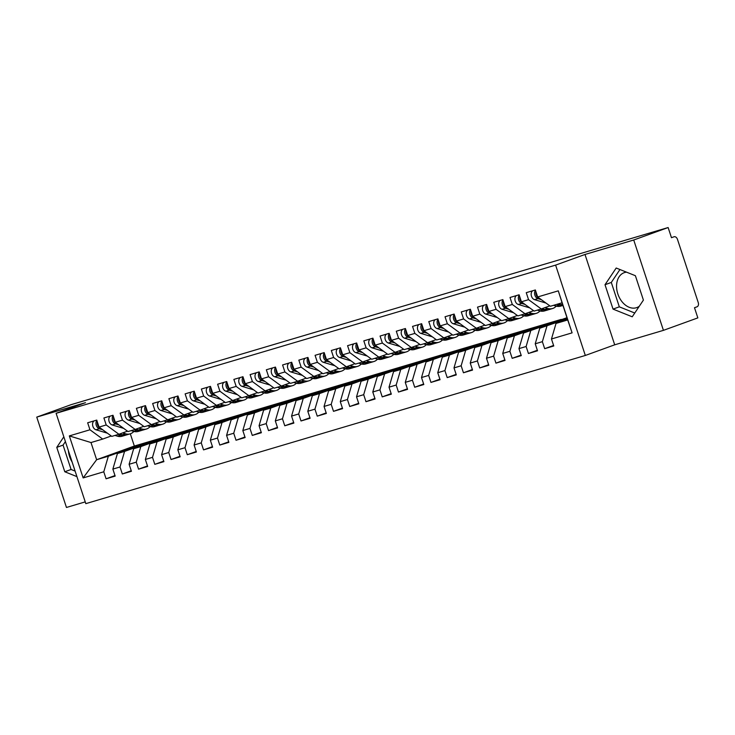 <?xml version="1.0" encoding="UTF-8"?>
<svg xmlns="http://www.w3.org/2000/svg" width="735" height="735" viewBox="0 0 735 735"><rect width="100%" height="100%" fill="white"/><g stroke="black" fill="none" stroke-linecap="round" stroke-linejoin="round"><path stroke-width="1.1" d="M626.532 272.161A18.55 13.202 -109.9 0 0 624.704 272.51A18.55 13.202 -109.9 0 0 624.171 272.685A18.55 13.202 -109.9 0 0 617.951 294.266A18.55 13.202 -109.9 0 0 636.289 307.754A18.55 13.202 -109.9 0 0 636.822 307.579A18.55 13.202 -109.9 0 0 639.312 306.229M72.122 462.012A18.55 13.202 70.1 0 1 68.392 450.674M663.429 330.355L633.726 240.005L584.996 254.466L614.699 344.816L663.429 330.355L697.837 317.887L694.492 307.717L697.01 306.807A3.565 2.508 73.5 0 0 698.25 302.572L677.459 239.325A3.565 2.508 73.5 0 0 674.087 236.762A3.565 2.508 73.5 0 0 673.986 236.789L671.468 237.699L668.133 227.538L71.157 404.645L36.75 417.112L66.453 507.462L85.232 501.895M614.699 344.816L585.326 355.464L85.811 503.65L56.108 413.309L555.614 265.114L585.326 355.464M69.329 435.91L89.964 429.782L102.689 439.08L90.993 442.543L69.329 435.91L83.147 477.915L103.773 471.796L106.079 478.797L115.174 476.105L112.868 469.095L120.016 466.982L122.322 473.983L131.418 471.282L129.112 464.281L136.26 462.159L138.566 469.16L147.661 466.459L145.355 459.458L152.503 457.345L154.809 464.345L163.905 461.644L161.608 454.643L168.756 452.521L171.053 459.522L180.149 456.821L177.852 449.82L185 447.698L187.296 454.708L196.392 452.007L194.095 445.006L201.243 442.883L203.54 449.884L212.635 447.183L210.339 440.182L217.486 438.06L219.783 445.061L228.879 442.369L226.582 435.368L233.73 433.246L236.027 440.247L245.132 437.546L242.826 430.545L249.973 428.422L252.28 435.423L261.375 432.731L259.069 425.721L266.217 423.608L268.523 430.609L277.619 427.908L275.313 420.907L282.46 418.785L284.767 425.785L293.862 423.094L291.556 416.083L298.704 413.97L301.01 420.971L310.106 418.27L307.8 411.269L314.947 409.147L317.254 416.148L326.349 413.447L324.043 406.446L331.191 404.323L333.497 411.334L342.593 408.632L340.287 401.632L347.435 399.509L349.741 406.51L358.836 403.809L356.539 396.808L363.687 394.686L365.984 401.696L375.08 398.995L372.783 391.994L379.931 389.872L382.228 396.872L391.323 394.171L389.026 387.17L396.174 385.048L398.471 392.049L407.567 389.357L405.27 382.356L412.418 380.234L414.715 387.235L423.81 384.534L421.513 377.533L428.661 375.41L430.958 382.411L440.063 379.719L437.757 372.709L444.905 370.596L447.211 377.597L456.306 374.896L454 367.895L461.148 365.773L463.454 372.774L472.55 370.072L470.244 363.072L477.392 360.958L479.698 367.959L488.793 365.258L486.487 358.257L493.635 356.135L495.941 363.136L505.037 360.435L502.731 353.434L509.879 351.312L512.185 358.322L521.28 355.621L518.974 348.62L526.122 346.497L528.428 353.498L537.524 350.797L535.227 343.796L542.366 341.674L544.672 348.684L553.767 345.983L551.471 338.982L556.018 323.428L567.714 319.955L562.073 302.792L550.377 306.256L537.653 296.968L558.288 290.849L572.096 332.854L551.471 338.982M537.653 296.968L535.356 289.967L526.251 292.668L528.557 299.669L521.409 301.791L519.112 294.781L510.007 297.482L512.313 304.483L505.166 306.605L502.859 299.604L493.764 302.305L496.07 309.306L488.922 311.429L486.616 304.419L477.52 307.12L479.826 314.121L472.678 316.243L470.372 309.242L461.277 311.943L463.583 318.944L456.435 321.066L454.129 314.065L445.033 316.757L447.339 323.758L440.191 325.881L437.885 318.88L428.79 321.581L431.096 328.582L423.948 330.704L421.642 323.703L412.546 326.395L414.843 333.405L407.695 335.518L405.398 328.517L396.303 331.219L398.6 338.219L391.452 340.342L389.155 333.341L380.059 336.042L382.356 343.043L375.208 345.156L372.911 338.155L363.816 340.856L366.113 347.857L358.965 349.979L356.668 342.979L347.572 345.68L349.869 352.681L342.721 354.803L340.424 347.793L331.32 350.494L333.626 357.495L326.478 359.617L324.172 352.616L315.076 355.317L317.382 362.318L310.234 364.441L307.928 357.43L298.833 360.132L301.139 367.132L293.991 369.255L291.685 362.254L282.589 364.955L284.895 371.956L277.747 374.078L275.441 367.077L266.346 369.769L268.652 376.77L261.504 378.892L259.198 371.892L250.102 374.593L252.408 381.594L245.26 383.716L242.954 376.715L233.859 379.407L236.165 386.417L229.017 388.53L226.711 381.529L217.615 384.23L219.912 391.231L212.764 393.354L210.467 386.353L201.372 389.054L203.668 396.055L196.521 398.168L194.224 391.167L185.128 393.868L187.425 400.869L180.277 402.991L177.98 395.99L168.885 398.692L171.181 405.692L164.034 407.815L161.737 400.805L152.641 403.506L154.938 410.507L147.79 412.629L145.493 405.628L136.388 408.329L138.695 415.33L131.547 417.452L129.241 410.452L120.145 413.143L122.451 420.144L115.303 422.267L112.997 415.266L103.901 417.967L106.207 424.968L99.06 427.09L96.754 420.089L87.658 422.781L89.964 429.782M567.319 318.733L539.775 328.242L567.181 318.31M542.366 341.674L546.923 326.119M535.227 343.796L539.775 328.242M562.073 302.792L558.288 290.849M567.007 317.777L523.531 333.065L566.979 317.695M526.122 346.497L530.679 330.943M518.974 348.62L523.531 333.065M528.557 299.669L541.282 308.957L549.835 305.861M541.282 308.957L534.134 311.08L521.409 301.791M552.141 322.095L514.436 335.757L507.288 337.879L544.993 324.218L561.237 319.394M509.879 351.312L514.436 335.757M502.731 353.434L507.288 337.879M512.313 304.483L525.038 313.781L533.582 310.675M525.038 313.781L517.89 315.894L505.166 306.605M535.898 326.919L498.192 340.581L491.044 342.703L528.75 329.032L544.993 324.218M493.635 356.135L498.192 340.581M486.487 358.257L491.044 342.703M496.07 309.306L508.795 318.595L517.339 315.499M508.795 318.595L501.647 320.717L488.922 311.429M519.654 331.733L481.949 345.404L474.801 347.517L512.506 333.855L528.75 329.032M477.392 360.958L481.949 345.404M470.244 363.072L474.801 347.517M479.826 314.121L492.551 323.418L501.095 320.313M492.551 323.418L485.403 325.531L472.678 316.243M503.411 336.556L465.705 350.218L458.557 352.341L496.263 338.679L512.506 333.855M461.148 365.773L465.705 350.218M454 367.895L458.557 352.341M463.583 318.944L476.308 328.233L484.852 325.136M476.308 328.233L469.16 330.355L456.435 321.066M487.167 341.371L449.462 355.042L442.314 357.155L480.019 343.493L496.263 338.679M444.905 370.596L449.462 355.042M437.757 372.709L442.314 357.155M447.339 323.758L460.064 333.056L468.608 329.951M460.064 333.056L452.916 335.178L440.191 325.881M470.914 346.194L426.07 361.978L463.767 348.316L480.019 343.493M428.661 375.41L433.218 359.856M421.513 377.533L426.07 361.978M431.096 328.582L443.821 337.87L452.365 334.774M443.821 337.87L436.673 339.993L423.948 330.704M454.671 351.008L409.827 366.802L447.523 353.131L463.767 348.316M412.418 380.234L416.975 364.679M405.27 382.356L409.827 366.802M414.843 333.405L427.568 342.694L436.121 339.598M427.568 342.694L420.42 344.816L407.695 335.518M438.427 355.832L400.731 369.494L393.583 371.616L431.28 357.954L447.523 353.131M396.174 385.048L400.731 369.494M389.026 387.17L393.583 371.616M398.6 338.219L411.324 347.508L419.878 344.412M411.324 347.508L404.176 349.63L391.452 340.342M422.184 360.646L377.34 376.439L415.036 362.768L431.28 357.954M379.931 389.872L384.478 374.317M372.783 391.994L377.34 376.439M382.356 343.043L395.081 352.331L403.634 349.235M395.081 352.331L387.933 354.454L375.208 345.156M405.94 365.47L368.235 379.131L361.087 381.254L398.793 367.592L415.036 362.768M363.687 394.686L368.235 379.131M356.539 396.808L361.087 381.254M366.113 347.857L378.837 357.146L387.391 354.05M378.837 357.146L371.69 359.268L358.965 349.979M389.697 370.293L351.991 383.955L344.844 386.077L382.549 372.406L398.793 367.592M347.435 399.509L351.991 383.955M340.287 401.632L344.844 386.077M349.869 352.681L362.594 361.969L371.147 358.873M362.594 361.969L355.446 364.091L342.721 354.803M373.454 375.107L335.748 388.769L328.6 390.891L366.306 377.23L382.549 372.406M331.191 404.323L335.748 388.769M324.043 406.446L328.6 390.891M333.626 357.495L346.35 366.793L354.904 363.687M346.35 366.793L339.202 368.906L326.478 359.617M357.21 379.931L319.504 393.592L312.357 395.715L350.062 382.044L366.306 377.23M314.947 409.147L319.504 393.592M307.8 411.269L312.357 395.715M317.382 362.318L330.107 371.607L338.651 368.511M330.107 371.607L322.959 373.729L310.234 364.441M340.966 384.745L303.261 398.416L296.113 400.529L333.819 386.867L350.062 382.044M298.704 413.97L303.261 398.416M291.556 416.083L296.113 400.529M301.139 367.132L313.863 376.43L322.408 373.325M313.863 376.43L306.715 378.543L293.991 369.255M324.723 389.568L287.017 403.23L279.87 405.352L317.575 391.691L333.819 386.867M282.46 418.785L287.017 403.23M275.313 420.907L279.87 405.352M284.895 371.956L297.62 381.244L306.164 378.148M297.62 381.244L290.472 383.367L277.747 374.078M308.479 394.383L270.774 408.054L263.626 410.167L301.332 396.505L317.575 391.691M266.217 423.608L270.774 408.054M259.069 425.721L263.626 410.167M268.652 376.77L281.376 386.068L289.921 382.963M281.376 386.068L274.228 388.19L261.504 378.892M292.236 399.206L254.531 412.868L247.383 414.99L285.088 401.328L301.332 396.505M249.973 428.422L254.531 412.868M242.826 430.545L247.383 414.99M252.408 381.594L265.133 390.882L273.677 387.786M265.133 390.882L257.985 393.004L245.26 383.716M275.983 404.02L231.139 419.814L268.835 406.143L285.088 401.328M233.73 433.246L238.287 417.691M226.582 435.368L231.139 419.814M236.165 386.417L248.889 395.706L257.434 392.609M248.889 395.706L241.742 397.828L229.017 388.53M259.74 408.844L222.043 422.506L214.896 424.628L252.592 410.966L268.835 406.143M217.486 438.06L222.043 422.506M210.339 440.182L214.896 424.628M219.912 391.231L232.637 400.52L241.19 397.424M232.637 400.52L225.489 402.642L212.764 393.354M243.496 413.658L198.652 429.451L236.348 415.78L252.592 410.966M201.243 442.883L205.8 427.329M194.095 445.006L198.652 429.451M203.668 396.055L216.393 405.343L224.947 402.247M216.393 405.343L209.245 407.466L196.521 398.168M227.253 418.481L182.409 434.266L220.105 420.604L236.348 415.78M185 447.698L189.547 432.143M177.852 449.82L182.409 434.266M187.425 400.869L200.15 410.158L208.703 407.061M200.15 410.158L193.002 412.28L180.277 402.991M211.009 423.305L173.304 436.967L166.156 439.089L203.861 425.418L220.105 420.604M168.756 452.521L173.304 436.967M161.608 454.643L166.156 439.089M171.181 405.692L183.906 414.981L192.46 411.885M183.906 414.981L176.758 417.103L164.034 407.815M194.766 428.119L157.06 441.79L149.912 443.903L187.618 430.241L203.861 425.418M152.503 457.345L157.06 441.79M145.355 459.458L149.912 443.903M154.938 410.507L167.663 419.804L176.216 416.699M167.663 419.804L160.515 421.918L147.79 412.629M178.522 432.943L140.817 446.604L133.669 448.727L171.374 435.056L187.618 430.241M136.26 462.159L140.817 446.604M129.112 464.281L133.669 448.727M138.695 415.33L151.419 424.619L159.973 421.522M151.419 424.619L144.271 426.741L131.547 417.452M162.279 437.757L124.573 451.428L117.425 453.541L155.131 439.879L171.374 435.056M120.016 466.982L124.573 451.428M112.868 469.095L117.425 453.541M122.451 420.144L135.176 429.442L143.72 426.337M135.176 429.442L128.028 431.555L115.303 422.267M146.035 442.58L108.33 456.242L96.634 459.715L134.34 446.044L155.131 439.879M103.773 471.796L108.33 456.242M83.147 477.915L96.634 459.715L90.993 442.543M106.207 424.968L118.932 434.256L127.477 431.16M118.932 434.256L111.784 436.379L99.06 427.09M633.726 240.005L668.133 227.538M56.108 413.309L85.481 402.661L36.75 417.112M584.996 254.466L555.614 265.114M63.835 436.82L56.77 447.376L64.79 471.76L76.918 476.62M605.015 284.721L613.036 309.104L632.229 316.794L643.41 300.1L635.389 275.708L616.196 268.027L605.015 284.721L611.299 282.442L619.32 306.835L634.764 313.018M567.493 319.266L556.018 323.428M130.306 433.797L134.34 446.044M102.689 439.08L111.233 435.974M572.096 332.854L567.714 319.955M106.079 478.797L115 475.563M122.322 473.983L131.243 470.749M138.566 469.16L147.487 465.926M154.809 464.345L163.73 461.111M171.053 459.522L179.974 456.288M187.296 454.708L196.217 451.474M203.54 449.884L212.461 446.65M219.783 445.061L228.704 441.827M236.027 440.247L244.948 437.013M252.28 435.423L261.201 432.189M268.523 430.609L277.444 427.375M284.767 425.785L293.688 422.551M301.01 420.971L309.931 417.737M317.254 416.148L326.175 412.914M333.497 411.334L342.418 408.1M349.741 406.51L358.662 403.276M365.984 401.696L374.905 398.462M382.228 396.872L391.149 393.638M398.471 392.049L407.392 388.815M414.715 387.235L423.636 384.001M430.958 382.411L439.879 379.177M447.211 377.597L456.132 374.363M463.454 372.774L472.375 369.54M479.698 367.959L488.619 364.725M495.941 363.136L504.862 359.902M512.185 358.322L521.106 355.088M528.428 353.498L537.349 350.264M544.672 348.684L553.593 345.45M65.406 441.588L63.054 445.098L71.075 469.481L75.108 471.098M71.075 469.481L64.79 471.76M63.054 445.098L56.77 447.376M619.945 269.524L611.299 282.442M619.32 306.835L613.036 309.104M94.282 420.824A4.759 3.335 73.5 0 0 92.886 426.364A4.759 3.335 73.5 0 0 95.927 429.764L107.42 433.191M102.725 429.764L99.335 428.753A4.759 3.335 -106.5 0 1 96.294 425.354A4.759 3.335 -106.5 0 1 96.882 420.457M100.934 428.459L100.64 428.367A4.759 3.335 -106.5 0 1 97.599 424.968A4.759 3.335 -106.5 0 1 97.36 421.908M122.662 432.906L125.584 433.779A14.985 10.52 73.5 0 0 130.168 433.843A14.985 10.52 73.5 0 0 132.989 432.29L133.972 431.445M130.168 433.843L126.76 434.854A14.985 10.52 -106.5 0 1 122.175 434.789L119.584 434.017M126.098 435.01A14.985 10.52 -106.5 0 1 125.465 435.239A14.985 10.52 -106.5 0 1 120.871 435.175L118.363 434.431M114.945 435.442L117.462 436.186A14.985 10.52 73.5 0 0 122.047 436.25L125.465 435.239M110.526 416.001A4.759 3.335 73.5 0 0 109.129 421.541A4.759 3.335 73.5 0 0 112.17 424.949L123.664 428.376M118.969 424.94L115.579 423.93A4.759 3.335 -106.5 0 1 112.547 420.53A4.759 3.335 -106.5 0 1 113.126 415.642M117.177 423.636L116.883 423.553A4.759 3.335 -106.5 0 1 113.842 420.144A4.759 3.335 -106.5 0 1 113.603 417.085M138.906 428.092L141.827 428.964A14.985 10.52 73.5 0 0 146.412 429.019A14.985 10.52 73.5 0 0 149.233 427.467L150.216 426.631M146.412 429.019L143.003 430.03A14.985 10.52 -106.5 0 1 138.419 429.975L135.828 429.203M142.342 430.195A14.985 10.52 -106.5 0 1 141.708 430.416A14.985 10.52 -106.5 0 1 137.114 430.361L134.606 429.608M131.188 430.618L133.706 431.371A14.985 10.52 73.5 0 0 138.29 431.427L141.708 430.416M126.769 411.177A4.759 3.335 73.5 0 0 125.373 416.727A4.759 3.335 73.5 0 0 128.414 420.126L139.907 423.553M135.212 420.126L131.822 419.115A4.759 3.335 -106.5 0 1 128.79 415.716A4.759 3.335 -106.5 0 1 129.369 410.819M133.421 418.821L133.127 418.729A4.759 3.335 -106.5 0 1 130.086 415.33A4.759 3.335 -106.5 0 1 129.847 412.271M155.149 423.268L158.071 424.141A14.985 10.52 73.5 0 0 162.655 424.196A14.985 10.52 73.5 0 0 165.476 422.653L166.459 421.807M162.655 424.196L159.247 425.216A14.985 10.52 -106.5 0 1 154.662 425.152L152.072 424.38M158.585 425.372A14.985 10.52 -106.5 0 1 157.951 425.602A14.985 10.52 -106.5 0 1 153.358 425.537L150.85 424.793M147.441 425.804L149.949 426.548A14.985 10.52 73.5 0 0 154.534 426.612L157.951 425.602M143.013 406.363A4.759 3.335 73.5 0 0 141.616 411.903A4.759 3.335 73.5 0 0 144.657 415.312L156.151 418.739M151.456 415.303L148.066 414.292A4.759 3.335 -106.5 0 1 145.034 410.893A4.759 3.335 -106.5 0 1 145.613 405.996M149.664 413.998L149.37 413.906A4.759 3.335 -106.5 0 1 146.329 410.507A4.759 3.335 -106.5 0 1 146.09 407.447M171.393 418.445L174.314 419.317A14.985 10.52 73.5 0 0 178.908 419.382A14.985 10.52 73.5 0 0 181.72 417.829L182.703 416.984M178.908 419.382L175.49 420.392A14.985 10.52 -106.5 0 1 170.906 420.337L168.324 419.566M174.838 420.558A14.985 10.52 -106.5 0 1 174.195 420.778A14.985 10.52 -106.5 0 1 169.61 420.723L167.093 419.97M163.684 420.98L166.193 421.734A14.985 10.52 73.5 0 0 170.777 421.789L174.195 420.778M159.256 401.54A4.759 3.335 73.5 0 0 157.86 407.089A4.759 3.335 73.5 0 0 160.901 410.488L172.403 413.915M167.699 410.488L164.318 409.478A4.759 3.335 -106.5 0 1 161.277 406.069A4.759 3.335 -106.5 0 1 161.856 401.181M165.908 409.174L165.614 409.092A4.759 3.335 -106.5 0 1 162.573 405.683A4.759 3.335 -106.5 0 1 162.334 402.633M187.636 413.63L190.558 414.503A14.985 10.52 73.5 0 0 195.152 414.558A14.985 10.52 73.5 0 0 197.963 413.015L198.955 412.17M195.152 414.558L191.734 415.578A14.985 10.52 -106.5 0 1 187.149 415.514L184.568 414.742M191.082 415.734A14.985 10.52 -106.5 0 1 190.439 415.964A14.985 10.52 -106.5 0 1 185.854 415.9L183.337 415.146M179.928 416.166L182.436 416.91A14.985 10.52 73.5 0 0 187.03 416.975L190.439 415.964M175.5 396.725A4.759 3.335 73.5 0 0 174.112 402.265A4.759 3.335 73.5 0 0 177.144 405.665L188.647 409.101M183.943 405.665L180.562 404.654A4.759 3.335 -106.5 0 1 177.521 401.255A4.759 3.335 -106.5 0 1 178.1 396.358M182.151 404.36L181.857 404.268A4.759 3.335 -106.5 0 1 178.816 400.869A4.759 3.335 -106.5 0 1 178.577 397.81M203.88 408.807L206.801 409.68A14.985 10.52 73.5 0 0 211.395 409.744A14.985 10.52 73.5 0 0 214.207 408.191L215.199 407.346M211.395 409.744L207.977 410.755A14.985 10.52 -106.5 0 1 203.393 410.7L200.811 409.928M207.325 410.92A14.985 10.52 -106.5 0 1 206.682 411.141A14.985 10.52 -106.5 0 1 202.097 411.076L199.58 410.332M196.172 411.343L198.68 412.096A14.985 10.52 73.5 0 0 203.273 412.151L206.682 411.141M191.743 391.902A4.759 3.335 73.5 0 0 190.356 397.442A4.759 3.335 73.5 0 0 193.388 400.851L204.89 404.278M200.186 400.851L196.805 399.84A4.759 3.335 -106.5 0 1 193.764 396.431A4.759 3.335 -106.5 0 1 194.343 391.544M198.395 399.537L198.101 399.454A4.759 3.335 -106.5 0 1 195.06 396.046A4.759 3.335 -106.5 0 1 194.821 392.995M220.123 403.993L223.054 404.866A14.985 10.52 73.5 0 0 227.639 404.921A14.985 10.52 73.5 0 0 230.459 403.377L231.442 402.532M227.639 404.921L224.221 405.931A14.985 10.52 -106.5 0 1 219.636 405.876L217.055 405.104M223.569 406.097A14.985 10.52 -106.5 0 1 222.925 406.317A14.985 10.52 -106.5 0 1 218.341 406.262L215.824 405.509M212.415 406.519L214.923 407.273A14.985 10.52 73.5 0 0 219.517 407.337L222.925 406.317M207.987 387.088A4.759 3.335 73.5 0 0 206.599 392.628A4.759 3.335 73.5 0 0 209.64 396.027L221.134 399.463M216.43 396.027L213.049 395.017A4.759 3.335 -106.5 0 1 210.008 391.617A4.759 3.335 -106.5 0 1 210.587 386.72M214.638 394.723L214.344 394.631A4.759 3.335 -106.5 0 1 211.303 391.231A4.759 3.335 -106.5 0 1 211.064 388.172M236.367 399.169L239.298 400.042A14.985 10.52 73.5 0 0 243.882 400.106A14.985 10.52 73.5 0 0 246.703 398.554L247.686 397.708M243.882 400.106L240.474 401.117A14.985 10.52 -106.5 0 1 235.88 401.053L233.298 400.281M239.812 401.282A14.985 10.52 -106.5 0 1 239.169 401.503A14.985 10.52 -106.5 0 1 234.584 401.439L232.067 400.694M228.658 401.705L231.176 402.458A14.985 10.52 73.5 0 0 235.76 402.514L239.169 401.503M224.23 382.264A4.759 3.335 73.5 0 0 222.843 387.804A4.759 3.335 73.5 0 0 225.884 391.213L237.377 394.64M232.673 391.213L229.292 390.202A4.759 3.335 -106.5 0 1 226.251 386.794A4.759 3.335 -106.5 0 1 226.83 381.906M230.891 389.899L230.588 389.816A4.759 3.335 -106.5 0 1 227.556 386.408A4.759 3.335 -106.5 0 1 227.308 383.358M252.61 394.355L255.541 395.228A14.985 10.52 73.5 0 0 260.126 395.283A14.985 10.52 73.5 0 0 262.946 393.73L263.929 392.894M260.126 395.283L256.717 396.294A14.985 10.52 -106.5 0 1 252.123 396.238L249.542 395.467M256.056 396.459A14.985 10.52 -106.5 0 1 255.412 396.679A14.985 10.52 -106.5 0 1 250.828 396.624L248.311 395.871M244.902 396.882L247.419 397.635A14.985 10.52 73.5 0 0 252.004 397.69L255.412 396.679M240.474 377.45A4.759 3.335 73.5 0 0 239.086 382.99A4.759 3.335 73.5 0 0 242.127 386.389L253.621 389.826M248.917 386.389L245.536 385.379A4.759 3.335 -106.5 0 1 242.495 381.979A4.759 3.335 -106.5 0 1 243.074 377.083M247.135 385.085L246.831 384.993A4.759 3.335 -106.5 0 1 243.799 381.594A4.759 3.335 -106.5 0 1 243.551 378.534M268.854 389.532L271.785 390.404A14.985 10.52 73.5 0 0 276.369 390.469A14.985 10.52 73.5 0 0 279.19 388.916L280.173 388.071M276.369 390.469L272.961 391.479A14.985 10.52 -106.5 0 1 268.367 391.415L265.785 390.643M272.299 391.645A14.985 10.52 -106.5 0 1 271.656 391.865A14.985 10.52 -106.5 0 1 267.071 391.801L264.554 391.057M261.145 392.067L263.663 392.812A14.985 10.52 73.5 0 0 268.247 392.876L271.656 391.865M256.726 372.627A4.759 3.335 73.5 0 0 255.33 378.167A4.759 3.335 73.5 0 0 258.371 381.575L269.864 385.002M265.17 381.566L261.779 380.565A4.759 3.335 -106.5 0 1 258.738 377.156A4.759 3.335 -106.5 0 1 259.317 372.268M263.378 380.261L263.084 380.179A4.759 3.335 -106.5 0 1 260.043 376.77A4.759 3.335 -106.5 0 1 259.795 373.72M285.097 384.717L288.028 385.59A14.985 10.52 73.5 0 0 292.613 385.645A14.985 10.52 73.5 0 0 295.433 384.093L296.416 383.257M292.613 385.645L289.204 386.656A14.985 10.52 -106.5 0 1 284.62 386.601L282.029 385.829M288.543 386.821A14.985 10.52 -106.5 0 1 287.899 387.042A14.985 10.52 -106.5 0 1 283.315 386.987L280.807 386.233M277.389 387.244L279.906 387.997A14.985 10.52 73.5 0 0 284.491 388.052L287.899 387.042M272.97 367.812A4.759 3.335 73.5 0 0 271.573 373.352A4.759 3.335 73.5 0 0 274.614 376.752L286.108 380.179M281.413 376.752L278.023 375.741A4.759 3.335 -106.5 0 1 274.982 372.342A4.759 3.335 -106.5 0 1 275.57 367.445M279.622 375.447L279.328 375.355A4.759 3.335 -106.5 0 1 276.286 371.956A4.759 3.335 -106.5 0 1 276.038 368.896M301.35 379.894L304.272 380.767A14.985 10.52 73.5 0 0 308.856 380.831A14.985 10.52 73.5 0 0 311.677 379.278L312.66 378.433M308.856 380.831L305.448 381.842A14.985 10.52 -106.5 0 1 300.863 381.777L298.272 381.006M304.786 381.998A14.985 10.52 -106.5 0 1 304.143 382.228A14.985 10.52 -106.5 0 1 299.558 382.163L297.05 381.419M293.632 382.43L296.15 383.174A14.985 10.52 73.5 0 0 300.734 383.238L304.143 382.228M289.213 362.989A4.759 3.335 73.5 0 0 287.817 368.529A4.759 3.335 73.5 0 0 290.858 371.938L302.351 375.364M297.657 371.928L294.266 370.918A4.759 3.335 -106.5 0 1 291.225 367.518A4.759 3.335 -106.5 0 1 291.813 362.631M295.865 370.624L295.571 370.532A4.759 3.335 -106.5 0 1 292.53 367.132A4.759 3.335 -106.5 0 1 292.291 364.073M317.594 375.08L320.515 375.952A14.985 10.52 73.5 0 0 325.1 376.008A14.985 10.52 73.5 0 0 327.92 374.455L328.903 373.61M325.1 376.008L321.691 377.018A14.985 10.52 -106.5 0 1 317.107 376.963L314.516 376.191M321.03 377.184A14.985 10.52 -106.5 0 1 320.396 377.404A14.985 10.52 -106.5 0 1 315.802 377.349L313.294 376.596M309.876 377.606L312.393 378.36A14.985 10.52 73.5 0 0 316.978 378.415L320.396 377.404M305.457 358.165A4.759 3.335 73.5 0 0 304.06 363.715A4.759 3.335 73.5 0 0 307.101 367.114L318.595 370.541M313.9 367.114L310.51 366.103A4.759 3.335 -106.5 0 1 307.478 362.695A4.759 3.335 -106.5 0 1 308.057 357.807M312.109 365.81L311.815 365.718A4.759 3.335 -106.5 0 1 308.773 362.318A4.759 3.335 -106.5 0 1 308.535 359.259M333.837 370.256L336.759 371.129A14.985 10.52 73.5 0 0 341.343 371.184A14.985 10.52 73.5 0 0 344.164 369.641L345.147 368.795M341.343 371.184L337.935 372.204A14.985 10.52 -106.5 0 1 333.35 372.14L330.759 371.368M337.273 372.36A14.985 10.52 -106.5 0 1 336.639 372.59A14.985 10.52 -106.5 0 1 332.045 372.526L329.537 371.781M326.129 372.792L328.637 373.536A14.985 10.52 73.5 0 0 333.221 373.6L336.639 372.59M321.7 353.351A4.759 3.335 73.5 0 0 320.304 358.891A4.759 3.335 73.5 0 0 323.345 362.3L334.838 365.727M330.144 362.291L326.753 361.28A4.759 3.335 -106.5 0 1 323.722 357.881A4.759 3.335 -106.5 0 1 324.3 352.984M328.352 360.986L328.058 360.894A4.759 3.335 -106.5 0 1 325.017 357.495A4.759 3.335 -106.5 0 1 324.778 354.435M350.081 365.433L353.002 366.306A14.985 10.52 73.5 0 0 357.587 366.37A14.985 10.52 73.5 0 0 360.407 364.817L361.39 363.972M357.587 366.37L354.178 367.381A14.985 10.52 -106.5 0 1 349.594 367.325L347.003 366.554M353.517 367.546A14.985 10.52 -106.5 0 1 352.883 367.766A14.985 10.52 -106.5 0 1 348.289 367.711L345.781 366.958M342.372 367.969L344.88 368.722A14.985 10.52 73.5 0 0 349.465 368.777L352.883 367.766M337.944 348.528A4.759 3.335 73.5 0 0 336.547 354.077A4.759 3.335 73.5 0 0 339.588 357.476L351.091 360.903M346.387 357.476L342.997 356.466A4.759 3.335 -106.5 0 1 339.965 353.057A4.759 3.335 -106.5 0 1 340.544 348.169M344.596 356.163L344.302 356.08A4.759 3.335 -106.5 0 1 341.26 352.671A4.759 3.335 -106.5 0 1 341.022 349.621M366.324 360.619L369.246 361.491A14.985 10.52 73.5 0 0 373.839 361.546A14.985 10.52 73.5 0 0 376.651 360.003L377.634 359.158M373.839 361.546L370.422 362.566A14.985 10.52 -106.5 0 1 365.837 362.502L363.255 361.73M369.769 362.722A14.985 10.52 -106.5 0 1 369.126 362.943A14.985 10.52 -106.5 0 1 364.542 362.888L362.024 362.135M358.616 363.154L361.124 363.898A14.985 10.52 73.5 0 0 365.708 363.963L369.126 362.943M354.187 343.714A4.759 3.335 73.5 0 0 352.8 349.254A4.759 3.335 73.5 0 0 355.832 352.653L367.335 356.089M362.631 352.653L359.25 351.642A4.759 3.335 -106.5 0 1 356.209 348.243A4.759 3.335 -106.5 0 1 356.787 343.346M360.839 351.348L360.545 351.256A4.759 3.335 -106.5 0 1 357.504 347.857A4.759 3.335 -106.5 0 1 357.265 344.798M382.567 355.795L385.489 356.668A14.985 10.52 73.5 0 0 390.083 356.732A14.985 10.52 73.5 0 0 392.894 355.18L393.887 354.334M390.083 356.732L386.665 357.743A14.985 10.52 -106.5 0 1 382.081 357.688L379.499 356.916M386.013 357.908A14.985 10.52 -106.5 0 1 385.37 358.129A14.985 10.52 -106.5 0 1 380.785 358.064L378.268 357.32M374.859 358.331L377.367 359.084A14.985 10.52 73.5 0 0 381.961 359.139L385.37 358.129M370.431 338.89A4.759 3.335 73.5 0 0 369.043 344.43A4.759 3.335 73.5 0 0 372.075 347.839L383.578 351.266M378.874 347.839L375.493 346.828A4.759 3.335 -106.5 0 1 372.452 343.42A4.759 3.335 -106.5 0 1 373.031 338.532M377.083 346.525L376.789 346.442A4.759 3.335 -106.5 0 1 373.748 343.034A4.759 3.335 -106.5 0 1 373.509 339.983M398.811 350.981L401.733 351.854A14.985 10.52 73.5 0 0 406.326 351.909A14.985 10.52 73.5 0 0 409.138 350.365L410.13 349.52M406.326 351.909L402.909 352.919A14.985 10.52 -106.5 0 1 398.324 352.864L395.742 352.093M402.256 353.085A14.985 10.52 -106.5 0 1 401.613 353.305A14.985 10.52 -106.5 0 1 397.029 353.25L394.511 352.497M391.103 353.507L393.611 354.261A14.985 10.52 73.5 0 0 398.205 354.325L401.613 353.305M386.674 334.076A4.759 3.335 73.5 0 0 385.287 339.616A4.759 3.335 73.5 0 0 388.319 343.015L399.822 346.451M395.118 343.015L391.737 342.005A4.759 3.335 -106.5 0 1 388.696 338.605A4.759 3.335 -106.5 0 1 389.274 333.708M393.326 341.711L393.032 341.619A4.759 3.335 -106.5 0 1 389.991 338.219A4.759 3.335 -106.5 0 1 389.752 335.16M415.054 346.157L417.985 347.03A14.985 10.52 73.5 0 0 422.57 347.095A14.985 10.52 73.5 0 0 425.39 345.542L426.373 344.697M422.57 347.095L419.152 348.105A14.985 10.52 -106.5 0 1 414.568 348.041L411.986 347.269M418.5 348.271A14.985 10.52 -106.5 0 1 417.857 348.491A14.985 10.52 -106.5 0 1 413.272 348.427L410.755 347.683M407.346 348.693L409.854 349.447A14.985 10.52 73.5 0 0 414.448 349.502L417.857 348.491M402.918 329.252A4.759 3.335 73.5 0 0 401.531 334.792A4.759 3.335 73.5 0 0 404.572 338.201L416.065 341.628M411.361 338.201L407.98 337.19A4.759 3.335 -106.5 0 1 404.939 333.782A4.759 3.335 -106.5 0 1 405.518 328.894M409.57 336.887L409.276 336.805A4.759 3.335 -106.5 0 1 406.244 333.396A4.759 3.335 -106.5 0 1 405.996 330.346M431.298 341.343L434.229 342.216A14.985 10.52 73.5 0 0 438.813 342.271A14.985 10.52 73.5 0 0 441.634 340.718L442.617 339.882M438.813 342.271L435.405 343.282A14.985 10.52 -106.5 0 1 430.811 343.227L428.229 342.455M434.743 343.447A14.985 10.52 -106.5 0 1 434.1 343.668A14.985 10.52 -106.5 0 1 429.516 343.613L426.998 342.859M423.59 343.87L426.107 344.623A14.985 10.52 73.5 0 0 430.692 344.678L434.1 343.668M419.161 324.438A4.759 3.335 73.5 0 0 417.774 329.978A4.759 3.335 73.5 0 0 420.815 333.378L432.309 336.814M427.605 333.378L424.224 332.367A4.759 3.335 -106.5 0 1 421.183 328.968A4.759 3.335 -106.5 0 1 421.761 324.071M425.822 332.073L425.519 331.981A4.759 3.335 -106.5 0 1 422.487 328.582A4.759 3.335 -106.5 0 1 422.239 325.522M447.541 336.52L450.472 337.393A14.985 10.52 73.5 0 0 455.057 337.457A14.985 10.52 73.5 0 0 457.877 335.904L458.861 335.059M455.057 337.457L451.648 338.467A14.985 10.52 -106.5 0 1 447.055 338.403L444.473 337.631M450.987 338.633A14.985 10.52 -106.5 0 1 450.344 338.853A14.985 10.52 -106.5 0 1 445.759 338.789L443.242 338.045M439.833 339.055L442.351 339.8A14.985 10.52 73.5 0 0 446.935 339.864L450.344 338.853M435.405 319.615A4.759 3.335 73.5 0 0 434.017 325.155A4.759 3.335 73.5 0 0 437.059 328.563L448.552 331.99M443.857 328.554L440.467 327.553A4.759 3.335 -106.5 0 1 437.426 324.144A4.759 3.335 -106.5 0 1 438.005 319.256M442.066 327.25L441.763 327.167A4.759 3.335 -106.5 0 1 438.731 323.758A4.759 3.335 -106.5 0 1 438.483 320.708M463.785 331.706L466.716 332.578A14.985 10.52 73.5 0 0 471.3 332.633A14.985 10.52 73.5 0 0 474.121 331.081L475.104 330.245M471.3 332.633L467.892 333.644A14.985 10.52 -106.5 0 1 463.298 333.589L460.716 332.817M467.23 333.809A14.985 10.52 -106.5 0 1 466.587 334.03A14.985 10.52 -106.5 0 1 462.003 333.975L459.485 333.221M456.077 334.232L458.594 334.985A14.985 10.52 73.5 0 0 463.179 335.041L466.587 334.03M451.658 314.8A4.759 3.335 73.5 0 0 450.261 320.341A4.759 3.335 73.5 0 0 453.302 323.74L464.796 327.167M460.101 323.74L456.711 322.729A4.759 3.335 -106.5 0 1 453.67 319.33A4.759 3.335 -106.5 0 1 454.258 314.433M458.309 322.435L458.015 322.343A4.759 3.335 -106.5 0 1 454.974 318.944A4.759 3.335 -106.5 0 1 454.726 315.885M480.029 326.882L482.959 327.755A14.985 10.52 73.5 0 0 487.544 327.819A14.985 10.52 73.5 0 0 490.364 326.267L491.347 325.421M487.544 327.819L484.135 328.83A14.985 10.52 -106.5 0 1 479.551 328.765L476.96 327.994M483.474 328.986A14.985 10.52 -106.5 0 1 482.831 329.216A14.985 10.52 -106.5 0 1 478.246 329.151L475.738 328.407M472.32 329.418L474.838 330.162A14.985 10.52 73.5 0 0 479.422 330.226L482.831 329.216M467.901 309.977A4.759 3.335 73.5 0 0 466.504 315.517A4.759 3.335 73.5 0 0 469.546 318.926L481.039 322.353M476.344 318.916L472.954 317.906A4.759 3.335 -106.5 0 1 469.913 314.506A4.759 3.335 -106.5 0 1 470.501 309.619M474.553 317.612L474.259 317.52A4.759 3.335 -106.5 0 1 471.218 314.121A4.759 3.335 -106.5 0 1 470.97 311.061M496.281 322.068L499.203 322.941A14.985 10.52 73.5 0 0 503.787 322.996A14.985 10.52 73.5 0 0 506.608 321.443L507.591 320.598M503.787 322.996L500.379 324.006A14.985 10.52 -106.5 0 1 495.794 323.951L493.203 323.179M499.717 324.172A14.985 10.52 -106.5 0 1 499.074 324.392A14.985 10.52 -106.5 0 1 494.49 324.337L491.981 323.584M488.564 324.594L491.081 325.348A14.985 10.52 73.5 0 0 495.666 325.403L499.074 324.392M484.144 305.154A4.759 3.335 73.5 0 0 482.748 310.703A4.759 3.335 73.5 0 0 485.789 314.102L497.283 317.529M492.588 314.102L489.198 313.092A4.759 3.335 -106.5 0 1 486.157 309.683A4.759 3.335 -106.5 0 1 486.745 304.795M490.796 312.798L490.502 312.706A4.759 3.335 -106.5 0 1 487.461 309.306A4.759 3.335 -106.5 0 1 487.222 306.247M512.525 317.244L515.446 318.117A14.985 10.52 73.5 0 0 520.031 318.172A14.985 10.52 73.5 0 0 522.851 316.629L523.834 315.784M520.031 318.172L516.622 319.192A14.985 10.52 -106.5 0 1 512.038 319.128L509.447 318.356M515.961 319.348A14.985 10.52 -106.5 0 1 515.327 319.578A14.985 10.52 -106.5 0 1 510.733 319.514L508.225 318.769M504.807 319.78L507.325 320.524A14.985 10.52 73.5 0 0 511.909 320.589L515.327 319.578M500.388 300.339A4.759 3.335 73.5 0 0 498.991 305.879A4.759 3.335 73.5 0 0 502.033 309.288L513.526 312.715M508.831 309.279L505.441 308.268A4.759 3.335 -106.5 0 1 502.409 304.869A4.759 3.335 -106.5 0 1 502.988 299.972M507.04 307.974L506.746 307.882A4.759 3.335 -106.5 0 1 503.705 304.483A4.759 3.335 -106.5 0 1 503.466 301.423M528.768 312.421L531.69 313.294A14.985 10.52 73.5 0 0 536.274 313.358A14.985 10.52 73.5 0 0 539.095 311.805L540.078 310.96M536.274 313.358L532.866 314.369A14.985 10.52 -106.5 0 1 528.281 314.314L525.69 313.542M532.204 314.534A14.985 10.52 -106.5 0 1 531.57 314.755A14.985 10.52 -106.5 0 1 526.977 314.699L524.468 313.946M521.06 314.957L523.568 315.71A14.985 10.52 73.5 0 0 528.153 315.765L531.57 314.755M516.632 295.516A4.759 3.335 73.5 0 0 515.235 301.065A4.759 3.335 73.5 0 0 518.276 304.465L529.77 307.892M525.075 304.465L521.685 303.454A4.759 3.335 -106.5 0 1 518.653 300.045A4.759 3.335 -106.5 0 1 519.232 295.158M523.283 303.151L522.989 303.068A4.759 3.335 -106.5 0 1 519.948 299.66A4.759 3.335 -106.5 0 1 519.709 296.609M545.012 307.607L547.933 308.479A14.985 10.52 73.5 0 0 552.518 308.535A14.985 10.52 73.5 0 0 555.338 306.991L556.321 306.146M552.518 308.535L549.109 309.554A14.985 10.52 -106.5 0 1 544.525 309.49L541.934 308.718M548.448 309.711A14.985 10.52 -106.5 0 1 547.814 309.931A14.985 10.52 -106.5 0 1 543.22 309.876L540.712 309.123M537.303 310.142L539.812 310.887A14.985 10.52 73.5 0 0 544.396 310.951L547.814 309.931M532.875 290.702A4.759 3.335 73.5 0 0 531.478 296.242A4.759 3.335 73.5 0 0 534.52 299.641L546.022 303.077M541.318 299.641L537.937 298.63A4.759 3.335 -106.5 0 1 534.896 295.231A4.759 3.335 -106.5 0 1 535.475 290.334M539.527 298.337L539.233 298.245A4.759 3.335 -106.5 0 1 536.192 294.845A4.759 3.335 -106.5 0 1 535.953 291.786M562.808 305.025A14.985 10.52 -106.5 0 1 560.768 304.676L558.251 303.923M561.669 302.912L562.165 303.059M562.918 305.356A14.985 10.52 -106.5 0 1 559.473 305.053L556.955 304.308M553.547 305.319L556.055 306.072A14.985 10.52 73.5 0 0 560.64 306.127L562.946 305.448M122.175 434.789L125.584 433.779M117.462 436.186L120.871 435.175M95.927 429.764L99.335 428.753M138.419 429.975L141.827 428.964M133.706 431.371L137.114 430.361M112.17 424.949L115.579 423.93M154.662 425.152L158.071 424.141M149.949 426.548L153.358 425.537M128.414 420.126L131.822 419.115M170.906 420.337L174.314 419.317M166.193 421.734L169.61 420.723M144.657 415.312L148.066 414.292M187.149 415.514L190.558 414.503M182.436 416.91L185.854 415.9M160.901 410.488L164.318 409.478M203.393 410.7L206.801 409.68M198.68 412.096L202.097 411.076M177.144 405.665L180.562 404.654M219.636 405.876L223.054 404.866M214.923 407.273L218.341 406.262M193.388 400.851L196.805 399.84M235.88 401.053L239.298 400.042M231.176 402.458L234.584 401.439M209.64 396.027L213.049 395.017M252.123 396.238L255.541 395.228M247.419 397.635L250.828 396.624M225.884 391.213L229.292 390.202M268.367 391.415L271.785 390.404M263.663 392.812L267.071 391.801M242.127 386.389L245.536 385.379M284.62 386.601L288.028 385.59M279.906 387.997L283.315 386.987M258.371 381.575L261.779 380.565M300.863 381.777L304.272 380.767M296.15 383.174L299.558 382.163M274.614 376.752L278.023 375.741M317.107 376.963L320.515 375.952M312.393 378.36L315.802 377.349M290.858 371.938L294.266 370.918M333.35 372.14L336.759 371.129M328.637 373.536L332.045 372.526M307.101 367.114L310.51 366.103M349.594 367.325L353.002 366.306M344.88 368.722L348.289 367.711M323.345 362.3L326.753 361.28M365.837 362.502L369.246 361.491M361.124 363.898L364.542 362.888M339.588 357.476L342.997 356.466M382.081 357.688L385.489 356.668M377.367 359.084L380.785 358.064M355.832 352.653L359.25 351.642M398.324 352.864L401.733 351.854M393.611 354.261L397.029 353.25M372.075 347.839L375.493 346.828M414.568 348.041L417.985 347.03M409.854 349.447L413.272 348.427M388.319 343.015L391.737 342.005M430.811 343.227L434.229 342.216M426.107 344.623L429.516 343.613M404.572 338.201L407.98 337.19M447.055 338.403L450.472 337.393M442.351 339.8L445.759 338.789M420.815 333.378L424.224 332.367M463.298 333.589L466.716 332.578M458.594 334.985L462.003 333.975M437.059 328.563L440.467 327.553M479.551 328.765L482.959 327.755M474.838 330.162L478.246 329.151M453.302 323.74L456.711 322.729M495.794 323.951L499.203 322.941M491.081 325.348L494.49 324.337M469.546 318.926L472.954 317.906M512.038 319.128L515.446 318.117M507.325 320.524L510.733 319.514M485.789 314.102L489.198 313.092M528.281 314.314L531.69 313.294M523.568 315.71L526.977 314.699M502.033 309.288L505.441 308.268M544.525 309.49L547.933 308.479M539.812 310.887L543.22 309.876M518.276 304.465L521.685 303.454M560.768 304.676L562.523 304.152M556.055 306.072L559.473 305.053M534.52 299.641L537.937 298.63"/></g></svg>
